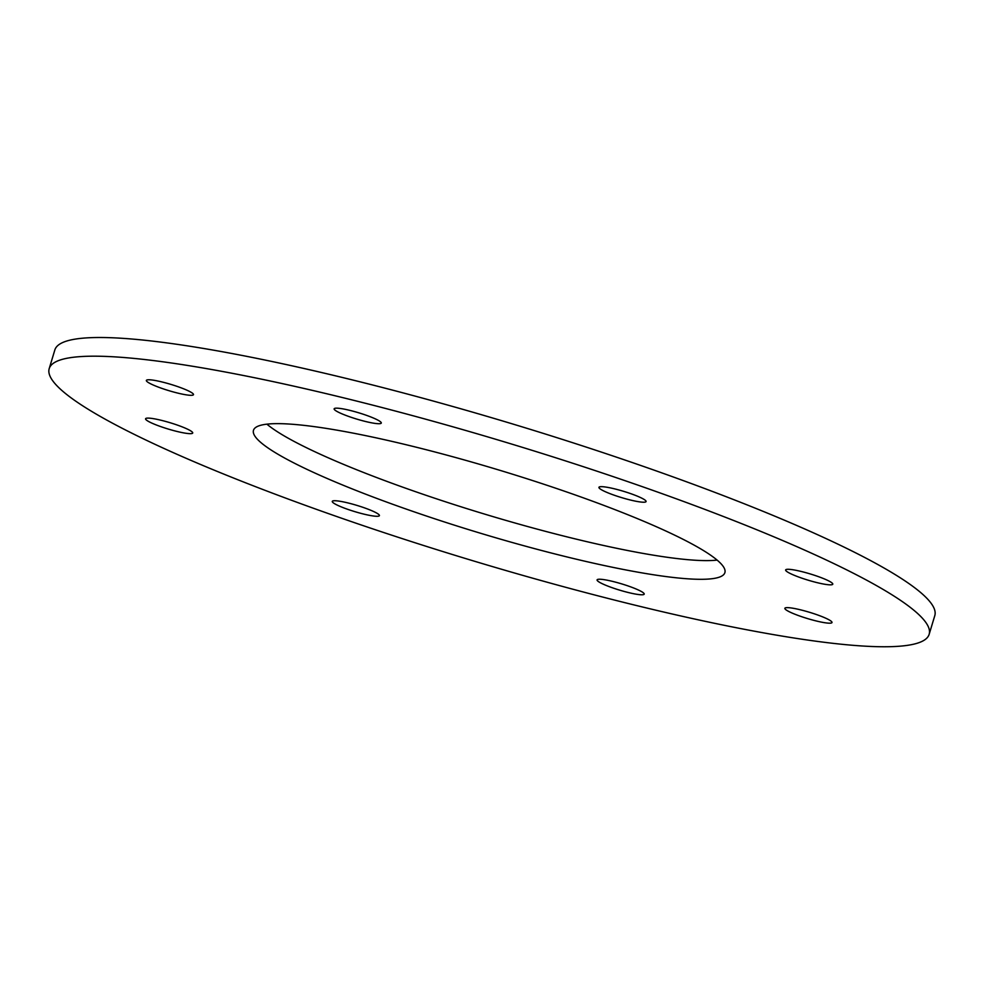 <?xml version="1.0" encoding="UTF-8"?>
<svg xmlns="http://www.w3.org/2000/svg" width="984" height="984" viewBox="0 0 984 984"><rect width="100%" height="100%" fill="white"/><g stroke="black" fill="none" stroke-linecap="round" stroke-linejoin="round"><path stroke-width="1.48" d="M319.48 510.425A459.589 61.451 -163.2 0 0 929.154 634.311A459.589 61.451 -163.2 0 0 506.944 442.64A459.589 61.451 -163.2 0 0 49.2 368.631A459.589 61.451 -163.2 0 0 319.48 510.425M799.34 615.886A24.625 3.296 -163.2 0 0 832.009 622.528A24.625 3.296 -163.2 0 0 809.389 612.257A24.625 3.296 -163.2 0 0 784.863 608.297A24.625 3.296 -163.2 0 0 799.34 615.886M346.749 508.986A24.625 3.296 -163.2 0 0 379.418 515.616A24.625 3.296 -163.2 0 0 356.798 505.358A24.625 3.296 -163.2 0 0 332.272 501.385A24.625 3.296 -163.2 0 0 346.749 508.986M160.06 426.367A24.625 3.296 -163.2 0 0 192.716 432.997A24.625 3.296 -163.2 0 0 170.097 422.726A24.625 3.296 -163.2 0 0 145.583 418.766A24.625 3.296 -163.2 0 0 160.06 426.367M160.835 388.016A24.625 3.296 -163.2 0 0 193.491 394.658A24.625 3.296 -163.2 0 0 170.872 384.387A24.625 3.296 -163.2 0 0 146.358 380.427A24.625 3.296 -163.2 0 0 160.835 388.016M348.619 416.416A24.625 3.296 -163.2 0 0 381.288 423.058A24.625 3.296 -163.2 0 0 358.668 412.788A24.625 3.296 -163.2 0 0 334.142 408.827A24.625 3.296 -163.2 0 0 348.619 416.416M613.426 494.927A24.625 3.296 -163.2 0 0 646.082 501.557A24.625 3.296 -163.2 0 0 623.462 491.287A24.625 3.296 -163.2 0 0 598.948 487.326A24.625 3.296 -163.2 0 0 613.426 494.927M800.115 577.547A24.625 3.296 -163.2 0 0 832.784 584.176A24.625 3.296 -163.2 0 0 810.164 573.918A24.625 3.296 -163.2 0 0 785.638 569.945A24.625 3.296 -163.2 0 0 800.115 577.547M611.556 587.485A24.625 3.296 -163.2 0 0 644.212 594.127A24.625 3.296 -163.2 0 0 621.593 583.856A24.625 3.296 -163.2 0 0 597.079 579.896A24.625 3.296 -163.2 0 0 611.556 587.485M398.274 506.268A246.209 32.915 -163.2 0 0 724.888 572.639A246.209 32.915 -163.2 0 0 498.691 469.958A246.209 32.915 -163.2 0 0 253.478 430.316A246.209 32.915 -163.2 0 0 398.274 506.268M266.898 424.166A246.209 32.915 -163.2 0 0 403.907 487.584A246.209 32.915 -163.2 0 0 717.102 560.093M929.154 634.311L934.8 615.627A459.589 61.451 -163.2 0 0 512.578 423.956A459.589 61.451 -163.2 0 0 54.846 349.947L49.2 368.631"/></g></svg>
